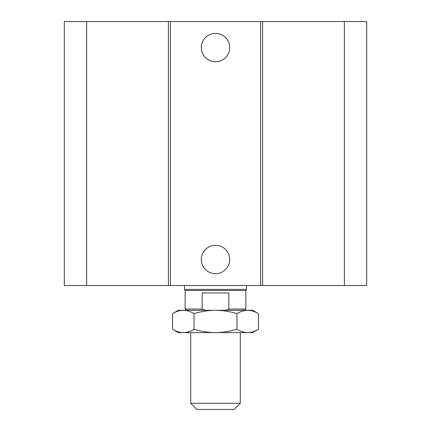 <?xml version="1.0" encoding="UTF-8"?>
<svg xmlns="http://www.w3.org/2000/svg" width="431" height="431" viewBox="0 0 431 431"><rect width="100%" height="100%" fill="white"/><g stroke="black" fill="none" stroke-linecap="round" stroke-linejoin="round"><path stroke-width="0.65" d="M229.685 47.577A14.185 14.185 0 0 1 208.41 59.861A14.185 14.185 0 0 1 208.41 35.294A14.185 14.185 0 0 1 229.685 47.577M229.685 259.494A14.185 14.185 0 0 1 208.41 271.778A14.185 14.185 0 0 1 208.41 247.211A14.185 14.185 0 0 1 229.685 259.494M86.615 21.55L86.615 285.521L64.305 285.521L64.305 21.55L260.599 21.55L260.599 285.521L366.695 285.521L366.695 21.55L344.385 21.55L344.385 285.521M170.401 21.55L170.401 285.521L260.599 285.521M168.408 21.55L168.408 285.521L170.401 285.521M260.599 21.55L262.592 21.55L262.592 285.521M262.592 21.55L344.385 21.55M86.615 285.521L168.408 285.521M240.288 403.254L190.712 403.254L196.913 409.45L234.087 409.45L240.288 403.254L240.288 332.613M205.264 310.304L202.139 309.065L202.139 292.956L228.861 292.956L228.861 309.065L225.736 310.304M244.625 310.304L245.864 309.065L228.861 309.065M202.139 309.065L185.136 309.065L186.375 310.304M245.864 309.065L245.864 290.478L185.136 290.478L185.136 309.065M246.484 285.521L246.484 289.406L184.516 289.406L184.516 285.521M258.433 329.295L252.679 332.613L247.696 332.613C251.074 332.619 254.651 331.514 258.433 329.295L258.433 313.628C254.651 311.408 251.074 310.298 247.696 310.304C244.323 310.298 240.746 311.408 236.964 313.628C229.405 311.408 222.251 310.298 215.5 310.304L252.679 310.304L258.433 313.628M172.567 329.295C176.349 331.514 179.926 332.619 183.304 332.613L178.321 332.613L172.567 329.295L172.567 313.628C176.349 311.408 179.926 310.298 183.304 310.304L215.5 310.304C208.749 310.298 201.595 311.408 194.036 313.628C190.254 311.408 186.677 310.298 183.304 310.304L178.321 310.304L172.567 313.628M183.304 332.613C186.677 332.619 190.254 331.514 194.036 329.295C201.595 331.514 208.749 332.619 215.5 332.613L183.304 332.613M215.5 332.613C222.251 332.619 229.405 331.514 236.964 329.295C240.746 331.514 244.323 332.619 247.696 332.613L215.5 332.613M194.036 329.295L194.036 313.628M236.964 329.295L236.964 313.628M190.712 332.613L190.712 403.254M245.864 290.478L246.484 289.406M185.136 290.478L184.516 289.406"/></g></svg>
